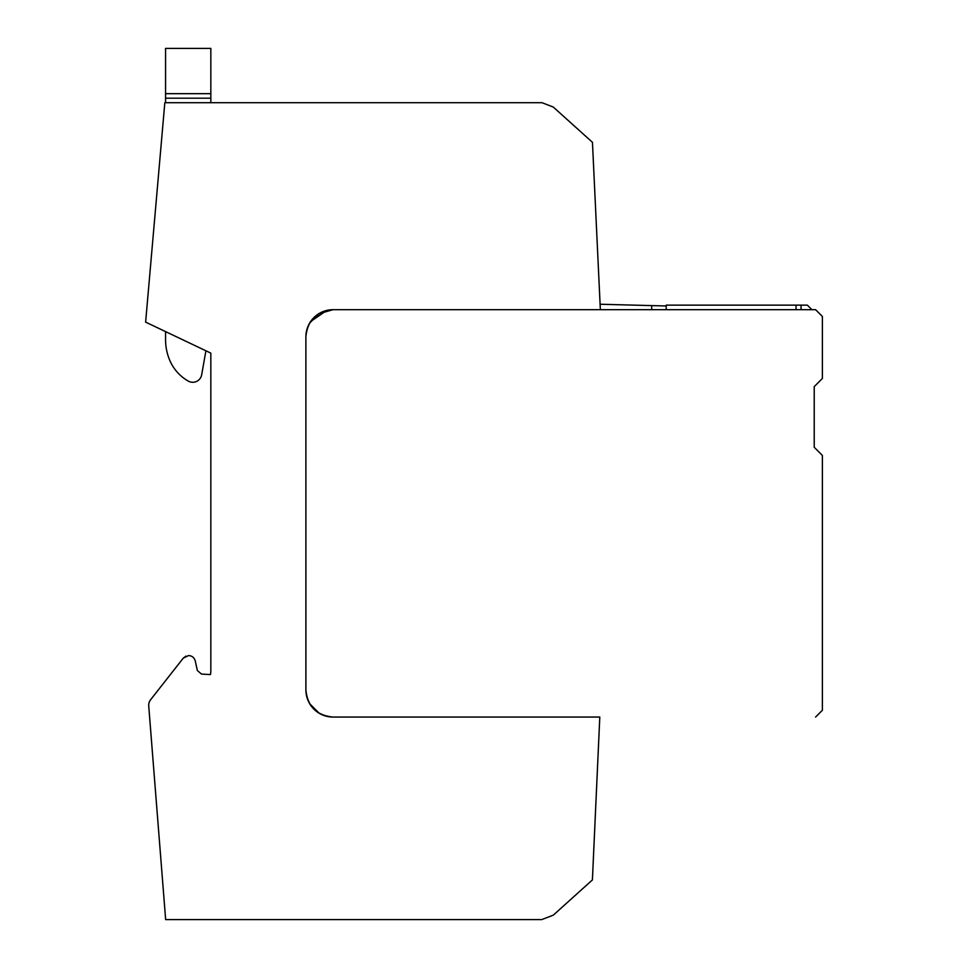 <?xml version="1.0" encoding="UTF-8"?>
<svg xmlns="http://www.w3.org/2000/svg" width="968" height="968" viewBox="0 0 968 968"><rect width="100%" height="100%" fill="white"/><g stroke="black" fill="none" stroke-linecap="round" stroke-linejoin="round"><path stroke-width="1.45" d="M323.457 311.43L333.053 309.675L600.354 309.675L592.452 142.32L553.297 107.061L542.044 102.717L164.826 102.717L145.623 322.126L164.826 102.717M210.83 353.126L205.906 350.791L201.671 374.798A9.051 9.051 0 0 1 188.3 381.102A43.391 43.391 0 0 1 169.642 360.06A52.962 52.962 0 0 1 165.564 339.659L165.564 331.601L145.623 322.126L210.83 353.126L210.83 670.219A27.164 27.164 0 0 1 210.479 674.563L201.538 674.079L197.363 670.546L195.221 660.878C194.241 657.562 192.039 655.796 188.591 655.566C192.039 655.796 194.241 657.562 195.221 660.878L197.363 670.546L195.221 660.878C194.241 657.562 192.039 655.796 188.591 655.566L183.254 658.155L150.645 699.683A9.051 9.051 0 0 0 148.745 705.987L148.842 707.245A9.051 9.051 0 0 0 148.842 707.366L165.649 919.6L541.729 919.6L553.297 915.147L592.404 879.936L599.797 717.058L332.895 717.058M305.888 689.894A27.164 27.164 0 0 0 333.053 717.058C316.56 715.449 307.509 706.398 305.888 689.894L305.888 336.828C307.497 320.335 316.56 311.285 333.053 309.675A27.164 27.164 0 0 0 305.888 336.828L305.9 690.087M319.295 713.319L309.627 703.651M309.639 323.07L319.307 313.414M600.087 304.242L651.718 305.598L651.718 309.675M666.202 305.973L651.718 305.598M333.004 717.058L599.797 717.058M183.254 658.155L150.645 699.683L183.254 658.155L185.977 656.086M201.538 674.079L197.363 670.546L201.538 674.079L210.479 674.563M148.842 707.245L148.733 705.987M165.564 93.666L165.564 102.717L210.83 102.717L210.83 48.4L165.564 48.4L165.564 93.666L210.83 93.666M807.36 305.138L811.898 309.675L807.36 305.138L666.202 305.138L666.202 309.675M801.056 309.675L801.056 305.138M796.047 309.675L796.047 305.138M318.641 313.814L333.053 309.675L815.576 309.675L822.376 316.463L822.376 378.476L814.221 386.619L814.221 447.276L822.376 455.432L822.376 710.27L815.576 717.058M313.1 708.322L318.702 712.956L313.1 708.322M314.636 316.875L309.99 322.477L314.636 316.875M814.221 386.619L814.221 447.276M310.583 321.582L326.833 310.389M329.894 309.857L333.053 309.675M317.794 712.363L309.99 704.244M165.564 98.192L210.83 98.192"/></g></svg>
